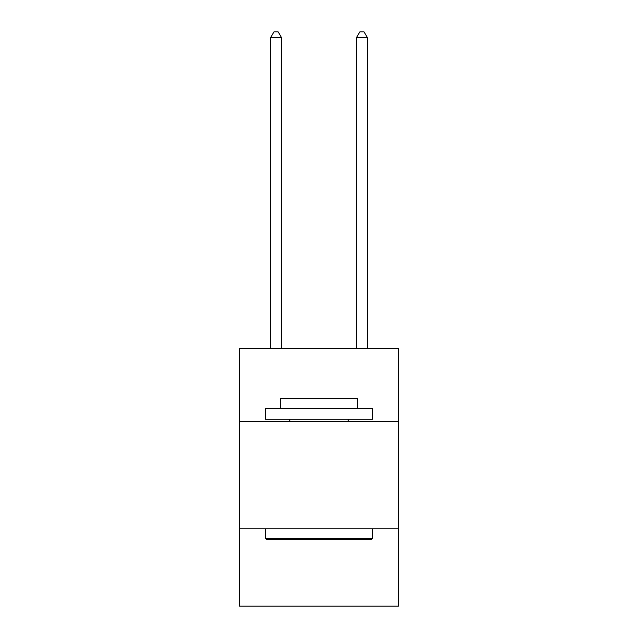 <?xml version="1.0" encoding="UTF-8"?>
<svg xmlns="http://www.w3.org/2000/svg" width="638" height="638" viewBox="0 0 638 638"><rect width="100%" height="100%" fill="white"/><g stroke="black" fill="none" stroke-linecap="round" stroke-linejoin="round"><path stroke-width="0.96" d="M398.455 421.431L398.455 348.42L239.545 348.42L239.545 421.431L398.455 421.431L398.455 606.1L239.545 606.1L239.545 421.431M398.455 528.798L239.545 528.798M266.604 539.533L265.32 538.241L372.68 538.241L371.396 539.533L266.604 539.533M372.68 408.543L372.68 419.278L265.32 419.278L265.32 408.543L372.68 408.543M280.345 408.543L280.345 398.67L357.655 398.67L357.655 408.543M372.68 528.798L372.68 538.241M265.32 528.798L265.32 538.241M348.204 419.278L348.204 421.431M289.796 419.278L289.796 421.431M281.422 348.42L281.422 37.483L270.687 37.483L270.687 348.42M270.687 37.483L273.909 31.9L278.2 31.9L281.422 37.483M367.313 348.42L367.313 37.483L356.578 37.483L356.578 348.42M356.578 37.483L359.8 31.9L364.091 31.9L367.313 37.483"/></g></svg>
